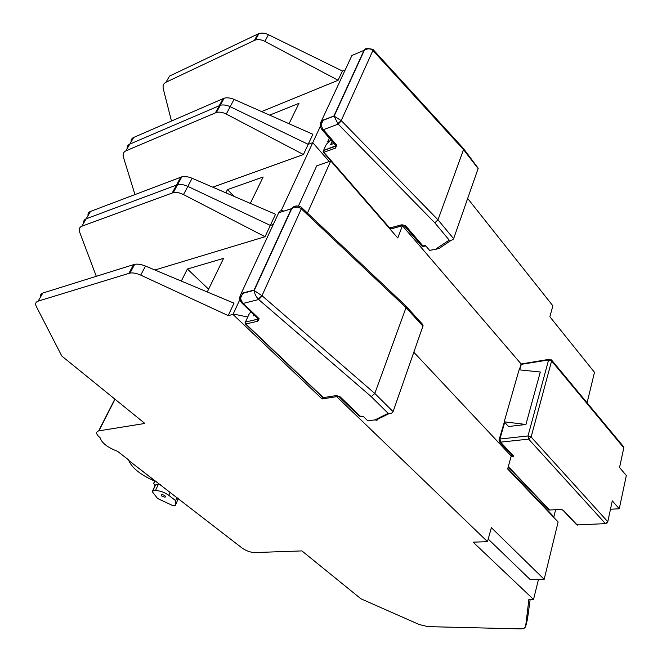 <?xml version="1.0" encoding="UTF-8"?>
<svg xmlns="http://www.w3.org/2000/svg" width="662" height="662" viewBox="0 0 662 662"><rect width="100%" height="100%" fill="white"/><g stroke="black" fill="none" stroke-linecap="round" stroke-linejoin="round"><path stroke-width="0.99" d="M161.569 494.514C164.565 495.102 165.773 495.97 165.202 497.121L164.995 497.154C162 496.566 160.792 495.697 161.371 494.547L161.569 494.514M155.04 485.66L153.667 483.285L155.256 481.357M176.994 497.493L175.595 500.613L168.769 495.333C164.209 492.147 159.765 490.583 155.438 490.625L152.608 490.914L152.392 491.849L157.556 498.478L172.501 505.47L175.231 505.52L178.351 498.544M175.595 500.613L175.231 505.52M128.891 460.123L117.546 451.318C107.575 447.479 101.782 442.977 100.152 437.805C96.023 434.28 95.535 431.972 98.679 430.879L144.862 423.448L61.814 356.057L36.36 306.58C35.053 303.841 35.632 302.038 38.098 301.152L129.992 273.05C133.095 272.612 136.662 273.298 140.708 275.111L228.2 315.6L232.974 314.433L322.096 398.946L336.701 396.654L487.497 541.64L473.14 542.178L533.539 599.449L528.888 599.433L525.57 626.931L523.824 628.536L520.597 628.892L427.851 626.633L419.129 624.489L360.906 598.787L301.905 550.908L254.862 552.563C250.451 552.422 246.173 550.9 242.035 548.004L128.718 460.479C132.193 468.34 141.279 475.399 155.992 481.655L156.158 481.307M511.585 454.769L511.229 456.044L413.858 352.283L511.229 456.044L507.646 468.986L558.124 521.962L544.181 579.324L491.369 527.664L487.497 541.64M322.717 397.374L322.096 398.946M337.024 395.793L336.701 396.654M530.171 599.441L527.457 619.26M207.272 291.959L223.599 258.362L187.387 269.02L181.305 281.069M83.677 223.119C83.387 221.025 84.231 219.585 86.201 218.791L177.565 184.69C180.602 184.077 184.028 184.648 187.843 186.394L270.319 225.411L265.04 236.715L154.916 270.005M40.605 296.866C40.15 294.954 40.895 293.68 42.848 293.026L134.709 264.295C137.862 263.824 141.469 264.411 145.516 266.066L234.009 303.171L228.2 315.6M242.946 292.96L240.695 297.809M239.925 299.464L232.974 314.433M90.495 211.435L86.201 218.791L177.565 184.69C180.602 184.077 184.028 184.648 187.843 186.394L270.319 225.411L273.257 224.501L270.319 225.411L275.524 214.265L192.145 178.285C188.331 176.688 184.88 176.208 181.793 176.837L90.495 211.435C88.543 212.212 87.723 213.619 88.029 215.655M96.28 276.269L79.697 232.263C78.679 229.275 79.399 227.265 81.865 226.205L173.295 192.617C176.373 192.063 179.774 192.716 183.49 194.578L265.04 236.715M544.181 579.324L530.088 579.465L488.208 539.075M555.625 509.674L553.862 516.815L507.795 468.431L553.862 516.815L553.73 517.353M538.479 579.382L533.539 599.449M208.613 289.186L187.387 269.02M155.992 481.655L128.718 460.479M160.452 484.642L155.587 484.865L152.798 490.881M155.049 485.635L155.587 484.865M422.977 326.217L406.029 307.631L405.972 306.067L422.497 324.231L423.076 325.704L393.079 411.64C392.243 413.22 390.605 413.8 388.155 413.361L371.308 396.695L374.8 393.451L393.079 411.64M301.375 207.338L301.533 209.01L406.029 307.631L374.8 393.451L262.243 295.889L258.677 299.53L258.23 299.083C255.846 296.319 254.465 293.448 254.076 290.469L262.243 295.889M257.94 318.563L258.205 319.258L259.156 318.753L257.841 321.211L245.85 323.991L323.337 397.622L335.361 395.719L340.061 396.753L337.107 395.81M370.497 420.494L367.873 420.85L363.124 416.257L359.259 416.15L338.911 396.546M301.533 209.01L301.301 208.811C298.57 206.792 295.409 206.668 291.826 208.439L291.379 208.72C293.249 206.519 295.459 205.634 297.991 206.072M258.23 299.083L262.011 295.666L301.301 208.811L301.293 207.206C295.649 203.929 292.256 208.671 291.826 208.439L254.34 290.196L240.993 293.862C239.983 297.404 240.728 300.581 243.235 303.403L259.156 318.753L257.832 318.447L242.118 303.304M300.987 206.983L405.798 305.902M367.873 420.85L374.957 419.89L376.943 420.337L378.201 418.98L389.231 413.535M250.832 311.703L248.904 314.458L245.453 322.046L257.435 319.241L257.841 321.211M335.361 395.719L336.395 395.711M257.626 318.24L257.435 319.241L258.197 319.258L257.41 319.299C258.023 319.688 258.031 319.614 257.444 319.076M254.44 315.178L253.223 315.84L253.803 314.558M402.802 224.832L402.455 225.725L390.108 229.176L402.455 225.725L521.159 364.001L402.455 225.725L397.746 237.956L330.76 160.94L307.466 213.007M289.046 123.728L298.976 103.313L269.657 115.147M171.466 121.014L163.307 88.89C162.612 85.762 163.497 83.544 165.947 82.245L169.538 76.089L258.941 33.539C261.838 32.703 264.999 33.083 268.424 34.697L342.411 71.033L338.108 80.267L261.614 111.58M131.076 141.941C130.894 139.814 131.771 138.308 133.716 137.423L224.128 98.208C227.14 97.446 230.45 97.844 234.058 99.383L312.878 134.278L308.186 144.333L312.77 142.644L329.188 161.487L312.77 142.644L281.193 210.624M323.271 120.037L321.161 124.58M320.375 126.268L312.77 142.644L308.186 144.333L303.428 154.519L212.75 187.18M342.411 71.033L345.233 69.866M257.915 33.944L254.431 40.407L165.947 82.245M254.431 40.407L255.458 40.01C258.395 39.207 261.531 39.662 264.874 41.375L338.108 80.267M127.112 148.735C126.947 146.55 127.849 145.011 129.81 144.109L220.314 105.283C223.284 104.546 226.57 105.018 230.177 106.69L308.186 144.333L230.177 106.69L226.263 114.071L303.428 154.519M329.328 138.151L327.781 141.56L328.956 141.13M467.686 198.492L552.886 305.827L549.857 316.742L594.501 372.325L587.086 402.802M463.524 148.586L478.212 168.272L453.619 238.684C452.916 239.975 451.443 240.463 449.217 240.124L434.81 222.821L437.987 219.817L453.619 238.684M478.146 168.628L463.532 149.637L437.987 219.817L341.435 120.765L338.191 124.133L333.929 115.966L341.435 120.765M330.818 139.889L326.308 144.374L323.511 150.522L336.834 145.35L335.361 148.18L323.867 152.277L389.794 228.1L401.246 224.89L405.566 225.643L402.744 224.981M436.846 249.053L429.621 250.393L425.542 245.619L421.727 245.966L423.879 246.794M373.12 50.701L373.211 49.691L463.483 148.536L463.532 149.637L372.921 50.502C370.563 48.467 367.733 48.326 364.439 50.064L368.734 48.119M337.81 123.686L341.236 120.542L372.921 50.502L372.896 49.369C367.278 48.169 364.456 48.4 364.439 50.064L334.202 115.999L321.459 120.972C320.623 123.918 321.269 126.814 323.404 129.669L336.834 145.35L335.419 145.259L335.361 148.18M429.621 250.393L439.038 248.498L451.343 240.19M335.311 145.135L334.989 146.451C335.617 146.426 335.617 146.426 334.989 146.451L323.503 150.555L323.867 152.277L323.346 151.722M401.246 224.89L402.239 224.848M332.283 144.059L330.636 144.647L332.109 141.395M250.327 203.391L263.153 176.994L227.488 189.597L225.858 192.832M134.949 194.554L123.446 157.242C122.602 154.172 123.413 152.045 125.879 150.853L216.474 112.424C219.478 111.729 222.738 112.283 226.263 114.071M133.716 137.423L129.81 144.109L220.314 105.283C223.284 104.546 226.57 105.018 230.177 106.69L234.058 99.383M330.76 160.94L316.742 165.806L298.413 206.097M233.984 196.341L227.488 189.597M504.187 421.802L519.082 369.818L540.3 372.019L525.926 424.474L508.524 426.518L504.187 421.802L525.926 424.474M612.292 500.861L619.268 508.764L626.335 475.506L619.533 467.504L623.803 447.835L551.603 360.955L531.123 437.011L607.774 521.697L612.292 500.861L607.79 521.714M619.268 508.764L610.496 509.243M561.376 509.426L563.47 510.377L577.123 524.941L605.457 523.634L528.64 439.129L500.555 442.142L513.745 456.234L512.057 455.274L499.471 441.835M562.932 510.195L576.536 524.709L578.754 524.867M520.704 364.903L521.822 363.86M154.676 481.117L153.667 483.285M527.548 618.887L525.57 626.931M86.201 218.791L81.865 226.205M180.734 177.159L172.236 192.923M192.145 178.285L183.49 194.578M115.031 399.244L98.961 430.821M42.848 293.026L38.098 301.152M133.633 264.552L128.916 273.298M145.516 266.066L140.708 275.111M170.192 492.205L168.769 495.333M158.235 484.592L155.438 490.625M291.379 208.72L278.727 212.759L241.183 293.423L254.067 290.08L291.379 208.72M338.828 396.48L340.061 396.753L360.641 416.597L363.231 416.357M374.957 419.89L388.155 413.361M371.308 396.695L258.677 299.53L243.235 303.403L241.92 303.113C239.445 300.358 239.131 297.279 240.993 293.862L240.563 295.757M254.754 315.476L253.223 315.84M283.816 211.137C281.607 210.036 279.91 210.574 278.727 212.759M245.337 323.867L245.85 323.991L245.428 322.104L245.337 323.867M324.488 397.44L322.808 397.465L245.42 323.95M245.072 322.684L245.453 322.046L257.41 319.299M268.424 34.697L264.874 41.375M223.086 98.58L215.431 112.78M364.026 50.345L351.927 55.476L321.583 120.683L333.929 115.966L364.026 50.345M421.727 245.966L404.11 225.411L405.566 225.643L423.192 246.231L425.898 246.041M436.332 248.68L449.217 240.124M434.81 222.821L338.191 124.133L323.404 129.669L321.997 129.603C319.87 126.806 319.688 123.935 321.459 120.972L320.54 122.718M333.367 142.868L332.945 143.82M333.888 143.48L330.636 144.647M355.089 54.135L351.927 55.476M401.437 225.072L389.231 228.009L323.321 152.235L323.511 150.522L323.097 151.25M129.81 144.109L125.879 150.853M504.692 422.348L499.926 439.022L528.003 435.952L548.608 359.954L521.3 364.323L519.703 369.884M513.745 456.234L511.105 456.482M508.308 466.578L549.584 510.013L561.153 509.401M563.47 510.377L560.59 509.384M549.146 509.914L550.155 509.98L549.013 509.798L508.226 466.884M607.567 522.723L607.774 521.697L605.457 523.634L607.567 522.723M623.943 448.042L623.579 446.742L623.803 447.835L619.549 467.521M528.64 439.129L531.123 437.011L528.003 435.952L528.64 439.129M551.438 359.863L548.608 359.954L551.603 360.955L551.438 359.863L623.579 446.742M500.555 442.142L499.926 439.022L499.446 439.129L499.38 441.744L500.555 442.142M519.289 369.843L521.226 363.959L549.857 359.218M498.966 440.131L504.361 421.984M165.533 496.376L165.202 497.121M181.793 176.837L173.295 192.617M114.849 399.095L98.679 430.879M134.709 264.295L129.992 273.05M152.608 490.914L155.396 484.898M247.737 317.024L233.181 313.978M253.827 314.582L253.289 315.782M258.941 33.539L255.458 40.01M224.128 98.208L216.474 112.424M321.997 129.603L335.419 145.259M389.231 228.009L390.1 228.34M332.134 141.42L330.694 144.597M576.619 524.792L577.355 525.123"/></g></svg>
